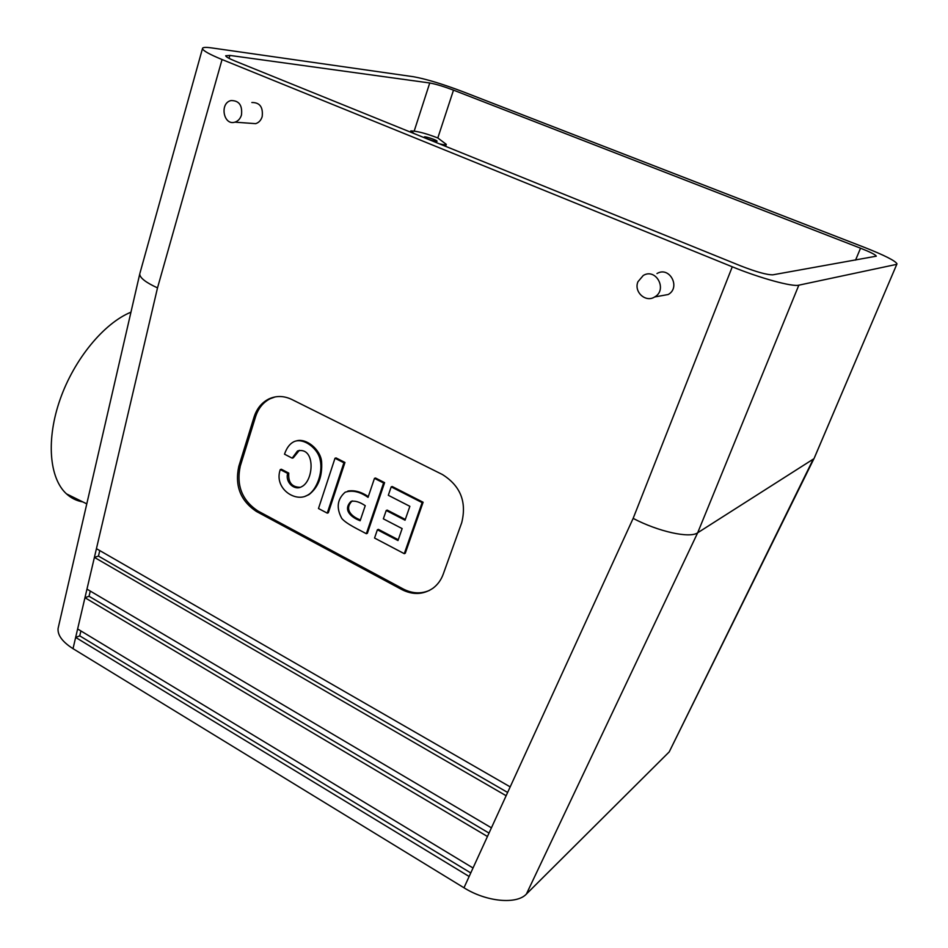 <?xml version="1.0" encoding="UTF-8"?>
<svg xmlns="http://www.w3.org/2000/svg" width="948" height="948" viewBox="0 0 948 948"><rect width="100%" height="100%" fill="white"/><g stroke="black" fill="none" stroke-linecap="round" stroke-linejoin="round"><path stroke-width="1.42" d="M261.838 403.943L263.639 403.315M287.659 473.419C285.04 482.331 294.484 490.91 301.571 486.739C314.262 480.695 315.494 446.212 297.494 450.987L292.174 458.145L284.507 454.187C286.557 448.191 289.496 444.126 293.347 442.005C302.661 436.791 318.575 448.226 320.294 460.752C322.995 472.732 316.359 490.566 307.816 495.022C295.515 503.009 273.593 488.35 280.276 469.58L287.659 473.419L288.761 473.099C288.062 482.532 291.948 487.26 300.409 487.296M299.355 450.324L293.276 457.837L292.174 458.145M280.276 469.58L281.39 469.26L288.761 473.099M296.404 440.879C306.37 437.858 320.531 449.625 321.609 461.7C322.51 476.477 318.267 487.473 308.906 494.666L305.043 496.325M318.481 508.519L335 458.251L343.899 462.79L327.25 513.129L318.481 508.519M347.821 491.076C354.291 489.95 361.129 491.787 368.31 496.598M366.343 533.712L367.362 533.309L384.604 482.651L383.584 482.994L366.343 533.712C358.948 529.671 346.47 524.007 341.801 518.473C336.102 507.95 337.215 499.205 345.131 492.237C352.206 489.915 359.837 491.621 368.049 497.356L374.472 478.361L375.503 478.017L384.604 482.651M377.387 529.766L397.994 540.55L402.142 528.593L383.348 518.829L386.215 510.486L405.045 520.215L409.868 506.327L388.313 495.283L391.192 486.869L422.121 502.618L404.275 553.679L374.555 538.037L377.387 529.766L378.406 529.363L398.267 539.756M386.215 510.486L387.222 510.107L405.317 519.445M391.192 486.869L392.199 486.514L423.104 502.239L405.27 553.253L404.275 553.679M335 458.251L336.054 457.931L344.954 462.47L328.316 512.761L327.25 513.129M429.574 590.355C421.007 594.064 412.25 593.614 403.291 589.016L257.868 510.96C242.013 500.343 236.159 485.376 240.282 466.072L255.605 416.634C258.306 408.315 263.153 402.343 270.156 398.729L275.181 396.904M461.712 522.704L443.237 574.133C441.069 580.069 437.609 584.786 432.869 588.293C423.294 594.704 412.996 595.154 401.976 589.656L256.375 511.446C240.508 500.817 234.642 485.826 238.766 466.487L254.088 416.978C256.789 408.647 261.648 402.663 268.663 399.049C276.129 395.553 283.819 395.683 291.771 399.452L442.443 474.545C460.467 485.886 466.89 501.942 461.712 522.704M352.36 500.911L352.016 501.101C344.065 509.147 351.258 516.577 360.418 519.942M427.666 138.953L424.301 137.045C424.088 135.813 437.478 140.245 437.087 141.276C436.021 141.667 432.881 140.897 427.666 138.953M453.5 90.143C443.617 86.422 435.701 84.04 429.74 82.986L229.854 55.422L225.671 55.766C225.885 56.809 229.084 58.598 235.282 61.146L740.85 265.938C756.457 271.993 767.133 274.956 772.893 274.813L876.308 256.173C875.596 254.739 870.335 252.085 860.535 248.198L453.5 90.143L437.81 137.97C428.046 134.189 420.165 131.914 414.169 131.156L410.828 130.895L414.181 133.609M439.599 143.906C443.865 144.878 446.105 145.02 446.295 144.345L437.81 137.97M410.437 132.092L410.828 130.895M814.379 457.813L896.986 263.84C895.433 260.83 884.531 255.32 864.315 247.333L462.15 91.411C442.076 83.851 425.877 78.968 413.541 76.741L211.475 47.886C205.574 47.056 202.576 47.282 202.481 48.561L139.972 273.083M510.178 786.876L96.435 548.667L94.397 557.388L506.137 795.728L633.145 518.39C658.469 531.698 689.848 538.559 697.669 532.788L813.289 459.116L669.217 751.894L814.131 458.311M90.261 591.066L89.041 596.268L489.014 833.091M86.967 589.123L84.953 597.714L487.45 836.503L491.42 827.829L86.967 589.123L94.397 557.388L98.474 556.085L507.63 792.457M89.041 596.268L84.953 597.714L75.65 637.423L469.142 876.497L473.028 867.989L77.641 628.974M80.9 630.941L79.739 635.859L470.765 872.942M79.739 635.859L75.65 637.423L73.02 648.669C62.461 641.938 57.484 635.207 58.077 628.465L58.48 626.746M99.765 550.587L98.474 556.085M241.467 115.016C242.534 105.299 239.038 100.476 230.968 100.571C219.355 103.119 223.503 125.894 234.891 122.162C238.078 121.143 240.271 118.761 241.467 115.016M250.627 123.287L255.676 123.655C258.828 122.659 260.984 120.325 262.169 116.663C263.248 107.136 259.811 102.42 251.848 102.514M96.435 548.667L157.51 287.884C145.802 282.492 139.877 277.882 139.735 274.055L139.759 273.853M637.945 281.746L643.23 275.501C655.98 267.561 667.866 289.792 654.665 296.961C645.659 302.91 633.584 291.866 637.945 281.746M633.145 518.39L732.283 266.791L222.057 59.534C209.413 54.32 202.884 50.659 202.481 48.561M656.976 273.569C669.489 265.819 681.126 287.517 668.174 294.52L660.507 295.906M669.217 751.894L526.389 894.071C516.66 904.712 486.312 901.844 463.975 887.778L73.02 648.669M896.204 264.456L798.832 285.17C792.338 287.019 759.964 278.155 732.283 266.791M130.954 312.176C103.996 323.185 74.323 358.972 60.174 399.226C45.966 439.481 49.237 478.23 66.455 493.849C71.207 498.174 76.67 500.876 82.867 501.93M422.121 502.618L423.104 502.239M343.899 462.79L344.954 462.47M365.241 505.675C359.576 501.883 354.825 500.473 350.973 501.468C342.572 509.882 351.044 517.335 360.145 520.736L365.241 505.675M374.472 478.361L383.584 482.994M255.605 416.634L254.088 416.978M240.282 466.072L238.766 466.487M257.868 510.96L256.375 511.446M403.291 589.016L401.976 589.656M414.169 131.156L429.74 82.986M855.558 260.096L860.535 248.198M229.037 58.326L229.854 55.422M157.51 287.884L222.057 59.534M506.137 795.728L491.42 827.829M487.45 836.503L473.028 867.989M469.142 876.497L463.975 887.778M798.832 285.17L697.669 532.788L526.389 894.071M298.584 450.679L297.494 450.987M308.906 494.666L307.816 495.022M268.663 399.049L270.156 398.729M446.247 144.463L445.631 146.347M896.855 264.16L814.439 457.611M255.676 123.655L234.891 122.162M139.735 274.055L58.077 628.465M668.174 294.52L654.665 296.961M86.789 503.874L66.455 493.849M352.016 501.101L350.973 501.468"/></g></svg>

